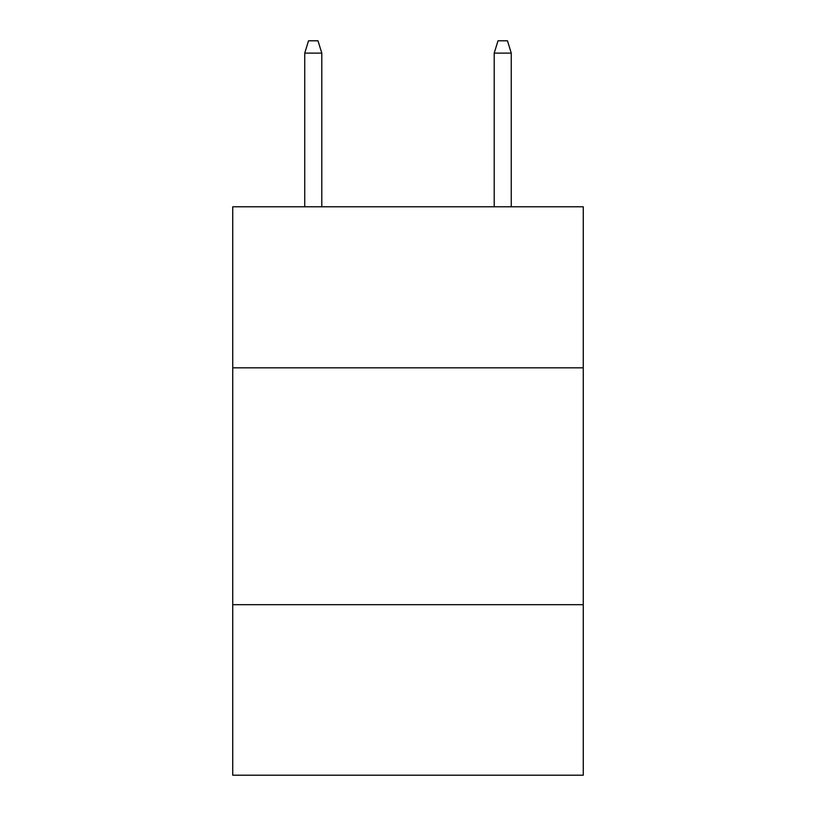 <?xml version="1.0" encoding="UTF-8"?>
<svg xmlns="http://www.w3.org/2000/svg" width="816" height="816" viewBox="0 0 816 816"><rect width="100%" height="100%" fill="white"/><g stroke="black" fill="none" stroke-linecap="round" stroke-linejoin="round"><path stroke-width="1.22" d="M583.267 367.832L583.267 206.774L232.733 206.774L232.733 367.832L583.267 367.832L583.267 775.2L232.733 775.2L232.733 367.832M583.267 604.676L232.733 604.676M321.79 206.774L321.79 53.111L304.735 53.111L304.735 206.774M304.735 53.111L308.53 40.8L317.995 40.8L321.79 53.111M494.21 53.111L498.005 40.8L507.47 40.8L511.265 53.111L494.21 53.111L494.21 206.774M511.265 53.111L511.265 206.774"/></g></svg>

